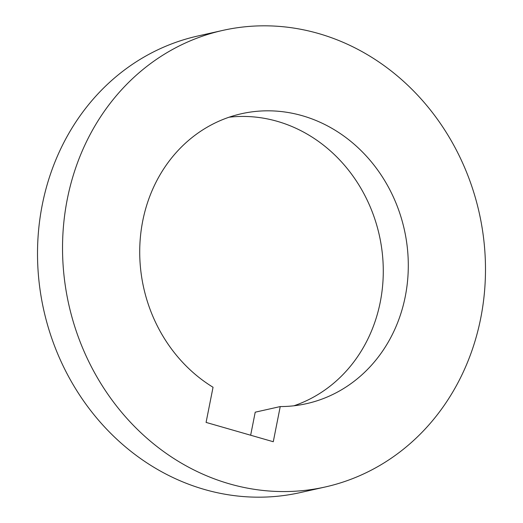 <?xml version="1.0" encoding="UTF-8"?>
<svg xmlns="http://www.w3.org/2000/svg" width="523" height="523" viewBox="0 0 523 523"><rect width="100%" height="100%" fill="white"/><g stroke="black" fill="none" stroke-linecap="round" stroke-linejoin="round"><path stroke-width="0.78" d="M229.094 117.211A148.571 133.535 -102.7 0 1 380.267 302.052A148.571 133.535 -102.7 0 1 293.906 405.789M142.733 220.948A148.571 133.535 77.3 0 0 213.044 387.255L206.082 422.414L273.274 441.732L280.236 406.574A148.571 133.535 77.3 0 0 306.563 403.651A148.571 133.535 77.3 0 0 405.286 296.436A148.571 133.535 77.3 0 0 241.456 113.733A148.571 133.535 77.3 0 0 142.733 220.948M280.236 406.574L255.217 412.189L250.654 435.228M222.739 30.412L197.72 36.028A233.964 210.285 77.3 0 0 42.258 204.866A233.964 210.285 77.3 0 0 300.261 492.588L325.28 486.972A233.964 210.285 -102.7 0 1 67.277 199.25A233.964 210.285 -102.7 0 1 222.739 30.412A233.964 210.285 -102.7 0 1 480.742 318.134A233.964 210.285 -102.7 0 1 325.28 486.972"/></g></svg>
